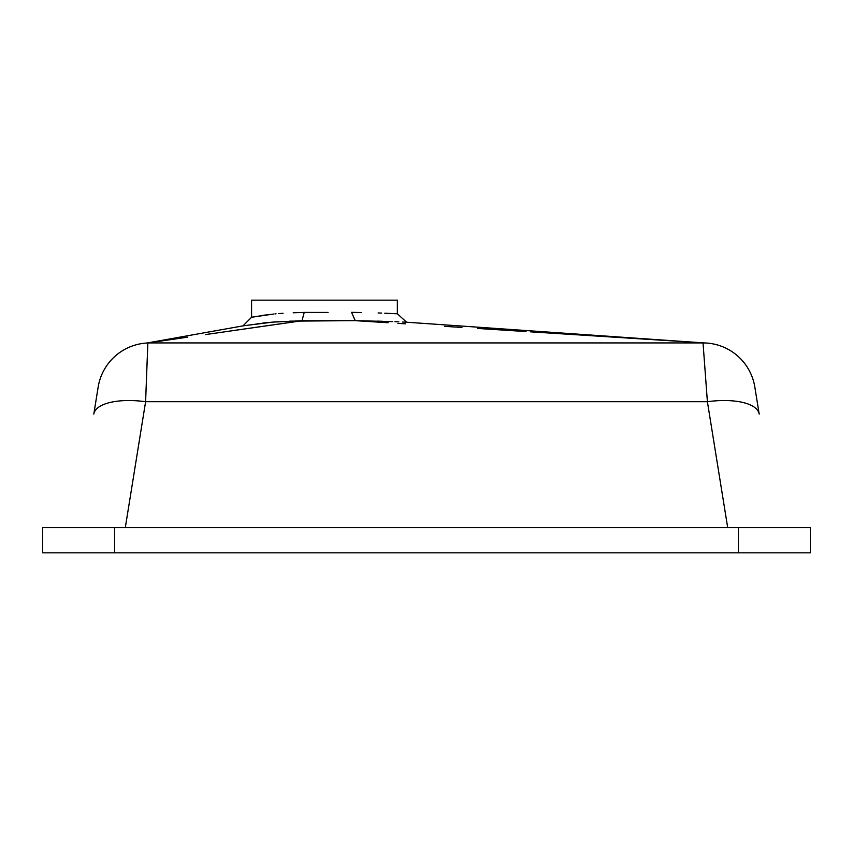 <?xml version="1.0" encoding="UTF-8"?>
<svg xmlns="http://www.w3.org/2000/svg" width="853" height="853" viewBox="0 0 853 853"><rect width="100%" height="100%" fill="white"/><g stroke="black" fill="none" stroke-linecap="round" stroke-linejoin="round"><path stroke-width="1.28" d="M368.197 321.474L377.186 322.05L368.197 321.474M397.349 313.776L397.349 300.171L251.582 300.171L251.582 317.252L251.582 300.171L397.349 300.171L397.349 313.776L384.799 313.211L397.349 313.776L406.572 322.21L404.162 322.093M381.632 313.083L378.103 312.966M361.277 312.518L351.543 312.337L361.277 312.518M328.064 312.433L304.244 312.411L328.064 312.433M293.208 312.763L304.244 312.411L293.208 312.763M278.355 313.616L283.025 313.286L278.355 313.616M252.531 317.071L269.943 314.437M42.65 552.829L810.35 552.829L810.35 527.559L42.65 527.559L42.65 552.829L114.558 552.829L114.558 527.559L114.558 552.829L738.442 552.829L738.442 527.559L738.442 552.829L810.35 552.829L810.35 527.559L42.65 527.559L42.65 552.829M530.427 331.828L704.141 342.938A52.481 52.481 0 0 1 754.83 387.049L759.191 414.089A52.481 20.515 170.8 0 0 707.393 401.71L727.684 527.559L707.393 401.71L145.607 401.71A52.481 20.515 -170.8 0 0 93.809 414.089L98.084 387.518M93.809 414.089L98.17 387.049A52.481 52.481 0 0 1 147.452 342.991L147.452 342.991A52.481 52.481 0 0 0 98.17 387.049L93.809 414.089A52.481 20.515 9.2 0 1 145.607 401.71L125.316 527.559L145.607 401.71L707.393 401.71A52.481 20.515 -9.2 0 1 759.191 414.089L754.83 387.049A52.481 52.481 0 0 0 704.141 342.938L704.141 342.938M147.281 342.991L147.857 342.927L145.607 401.71L147.217 359.102M75.501 527.559L125.316 527.559M755.587 527.559L769.225 527.559M773.767 527.559L777.499 527.559M727.684 527.559L746.983 527.559M147.868 342.97L187.735 337.148M703.032 342.927L147.857 342.927L703.032 342.927L707.393 401.71L703.032 342.927L704.343 342.949L615.919 337.298M406.337 322.199L704.247 342.938A52.481 52.481 0 0 1 754.83 387.049M147.089 362.258L146.684 372.313A23.319 23.319 0 0 1 146.737 372.303L147.121 361.693M399.055 323.436L397.903 323.362M399.716 323.479L405.367 323.841M444.477 326.336L461.942 327.456M477.413 328.437L526.056 331.55M207.812 334.248L302.069 320.739L272.853 322.114L244.001 325.718M289.657 321.144L355.264 320.653L392.519 321.613L355.253 320.653L377.186 322.05L355.264 320.653L302.069 320.739L243.787 329.055M617.167 337.372L704.194 342.938M262.777 323.084L272.693 322.125M280.093 323.852L275.423 324.524M271.499 325.078L264.899 326.027M238.232 329.855L228.86 331.209M207.002 334.365L205.338 334.611M163.627 340.646L186.167 337.383M388.126 322.743L377.186 322.05M255.004 316.634L254.162 316.783M264.579 315.12L262.884 315.365M394.139 313.616L390.216 313.435M301.994 320.739L304.244 312.411L301.994 320.739M273.973 314L251.582 317.252L242.945 325.889L267.895 322.551M259.941 315.813L266.232 314.896M275.018 313.904L276.052 313.808M267.096 322.626L264.814 322.861M258.896 323.543L257.521 323.724M272.853 322.114L278.163 321.73M355.264 320.653L351.543 312.337L355.253 320.653M403.341 322.061L402.616 322.029M398.831 321.858L394.918 321.698M382.475 321.272L376.941 321.112M379.681 313.019L381.686 313.094M242.945 325.889L146.887 343.023"/></g></svg>
